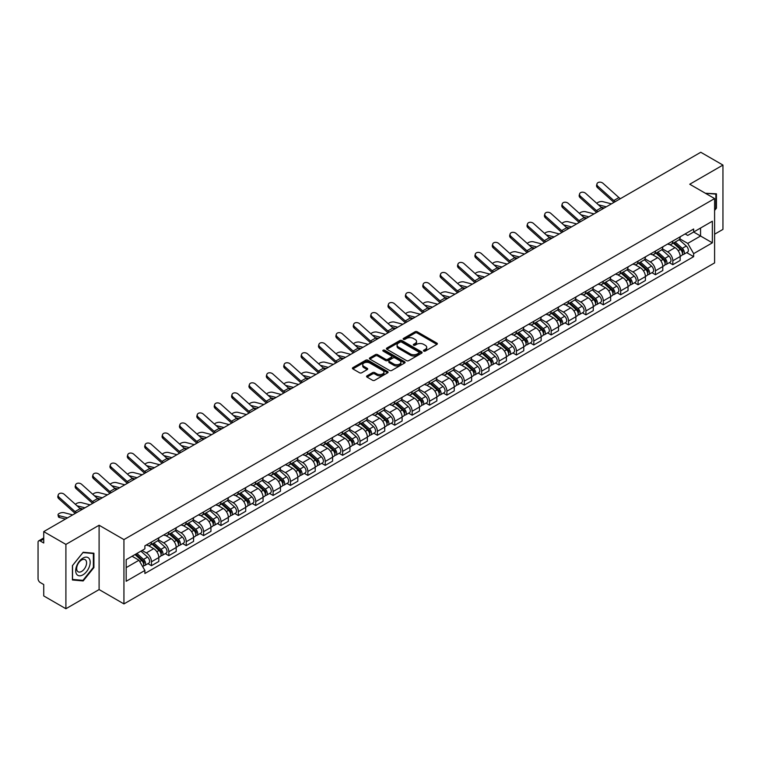 <?xml version="1.0" encoding="UTF-8"?>
<svg xmlns="http://www.w3.org/2000/svg" width="761" height="761" viewBox="0 0 761 761"><rect width="100%" height="100%" fill="white"/><g stroke="black" fill="none" stroke-linecap="round" stroke-linejoin="round"><path stroke-width="1.14" d="M423.753 351.097A1.084 0.628 0 0 0 425.285 351.097L436.909 344.381A1.551 0.894 0 0 0 437.356 343.753A1.551 0.894 0 0 0 436.909 343.125L417.218 331.758A1.551 0.894 0 0 0 415.03 331.758L403.416 338.464A1.084 0.628 0 0 0 404.947 339.349L406.45 338.483A4.947 2.854 0 0 1 413.451 338.483L415.087 339.425A4.947 2.854 0 0 1 416.543 341.451A4.947 2.854 0 0 1 415.087 343.468L413.584 344.333A1.084 0.628 0 0 0 415.116 345.218L416.619 344.353A4.947 2.854 0 0 1 423.62 344.353L425.256 345.304A4.947 2.854 0 0 1 426.712 347.32A4.947 2.854 0 0 1 425.256 349.337L423.753 350.212A1.084 0.628 0 0 0 423.753 351.097L423.753 350.212M367.03 375.829A1.551 0.894 0 0 0 366.574 376.457A1.551 0.894 0 0 0 367.03 377.085L372.557 380.272A1.551 0.894 0 0 0 374.735 380.272L387.644 372.823A1.551 0.894 0 0 0 388.1 372.196A1.551 0.894 0 0 0 387.644 371.568L367.963 360.2A1.551 0.894 0 0 0 365.775 360.2L352.866 367.649A1.551 0.894 0 0 0 352.419 368.276A1.551 0.894 0 0 0 352.866 368.914L359.544 372.766A1.551 0.894 0 0 0 361.732 372.766L367.249 369.57A1.551 0.894 0 0 0 367.706 368.942A1.551 0.894 0 0 0 367.249 368.314L363.939 366.402A4.138 2.388 0 0 1 362.731 364.709A4.138 2.388 0 0 1 365.28 362.512A4.138 2.388 0 0 1 369.789 363.026L382.745 370.502A4.138 2.388 0 0 1 383.963 372.196A4.138 2.388 0 0 1 381.404 374.402A4.138 2.388 0 0 1 376.895 373.879L374.735 372.633A1.551 0.894 0 0 0 372.557 372.633L367.03 375.829L367.03 377.085M123.938 539.587L99.101 525.242L65.903 544.41L43.729 531.616L700.776 152.267L722.95 165.07L689.751 184.238L714.598 198.573L123.938 539.587L123.938 603.911L714.598 262.897L714.598 198.573M406.564 360.638A1.551 0.894 0 0 0 408.743 360.638L421.651 353.19A1.551 0.894 0 0 0 422.108 352.562A1.551 0.894 0 0 0 421.651 351.934L401.97 340.567A1.551 0.894 0 0 0 399.782 340.567L386.873 348.015A1.551 0.894 0 0 0 386.426 348.643A1.551 0.894 0 0 0 386.873 349.28L406.564 360.638M383.534 351.325A1.084 0.628 0 0 1 384.638 351.477L384.638 350.193L404.643 361.751A1.551 0.894 0 0 1 405.099 362.379A1.551 0.894 0 0 1 404.643 363.007L391.744 370.455A1.551 0.894 0 0 1 389.556 370.455L369.875 359.097L375.392 355.929L375.392 354.645L369.875 357.832A1.551 0.894 0 0 0 369.418 358.46A1.551 0.894 0 0 0 369.875 359.097L369.875 357.832M375.392 355.929A1.551 0.894 0 0 1 377.58 355.929L377.58 354.645A1.551 0.894 0 0 0 375.392 354.645M377.58 354.645L385.561 359.249A1.551 0.894 0 0 0 387.749 359.249L391.411 357.137A1.551 0.894 0 0 0 391.867 356.509A1.551 0.894 0 0 0 391.411 355.872L383.106 351.078A1.084 0.628 0 0 1 384.638 350.193M65.903 544.41L65.903 608.733L43.729 595.93L43.729 584.543L40.276 582.555A3.149 1.817 -120 0 1 38.05 578.693L38.05 542.289A3.149 1.817 -120 0 1 38.706 540.852L43.729 537.941M714.598 234.207L722.95 229.384L722.95 165.07M65.903 608.733L99.101 589.566L123.938 603.911M43.729 531.616L43.729 543.002L40.276 541.004A3.149 1.817 -120 0 0 38.706 540.852M672.819 241.028A7.249 4.186 60 0 1 671.316 244.281L678.669 240.038A7.249 4.186 -120 0 0 680.172 236.785M662.384 248.828L667.692 251.901A7.249 4.186 60 0 1 672.819 260.776L680.172 256.533A7.249 4.186 -120 0 0 675.045 247.648L669.785 244.614M680.172 256.533L680.172 260.452L672.819 264.695L669.29 262.659M671.316 244.281A7.249 4.186 60 0 1 667.749 243.958M672.819 260.776L672.819 264.695M655.44 251.063A7.249 4.186 60 0 1 653.937 254.317L661.29 250.074A7.249 4.186 -120 0 0 662.793 246.821M651.911 272.695L655.44 274.731L662.793 270.488L662.793 266.559A7.249 4.186 -120 0 0 657.666 257.684L652.405 254.65M653.937 254.317A7.249 4.186 60 0 1 650.37 253.984M645.005 258.864L650.313 261.927A7.249 4.186 60 0 1 655.44 270.811L655.44 274.731M638.06 261.099A7.249 4.186 60 0 1 636.557 264.352L643.911 260.1A7.249 4.186 -120 0 0 645.414 256.847M634.541 282.731L638.06 284.766L645.414 280.514L645.414 276.595A7.249 4.186 -120 0 0 640.286 267.72L635.026 264.685M636.557 264.352A7.249 4.186 60 0 1 632.99 264.019M627.625 268.899L632.933 271.962A7.249 4.186 60 0 1 638.06 280.838L638.06 284.766M620.681 271.125A7.249 4.186 60 0 1 619.178 274.379L626.531 270.136A7.249 4.186 -120 0 0 628.034 266.883M617.161 292.766L620.681 294.802L628.034 290.55L628.034 286.631A7.249 4.186 -120 0 0 622.907 277.755L617.647 274.711M619.178 274.379A7.249 4.186 60 0 1 615.611 274.055M610.246 278.935L615.554 281.998A7.249 4.186 60 0 1 620.681 290.873L620.681 294.802M603.302 281.161A7.249 4.186 60 0 1 601.799 284.414L609.152 280.172A7.249 4.186 -120 0 0 610.655 276.918M599.782 302.792L603.302 304.828L610.655 300.585L610.655 296.666A7.249 4.186 -120 0 0 605.528 287.791L600.267 284.747M601.799 284.414A7.249 4.186 60 0 1 598.232 284.091M592.867 288.961L598.184 292.034A7.249 4.186 60 0 1 603.302 300.909L603.302 304.828M585.922 291.197A7.249 4.186 60 0 1 584.429 294.45L591.773 290.207A7.249 4.186 -120 0 0 593.276 286.954M582.403 312.828L585.922 314.864L593.276 310.621L593.276 306.693A7.249 4.186 -120 0 0 588.158 297.817L582.888 294.783M584.429 294.45A7.249 4.186 60 0 1 580.852 294.117M575.487 298.997L580.805 302.069A7.249 4.186 60 0 1 585.922 310.945L585.922 314.864M568.543 301.232A7.249 4.186 60 0 1 567.05 304.486L574.403 300.234A7.249 4.186 -120 0 0 575.896 296.98M565.023 322.864L568.543 324.899L575.896 320.657L575.896 316.728A7.249 4.186 -120 0 0 570.779 307.853L565.509 304.819M567.05 304.486A7.249 4.186 60 0 1 563.482 304.153M558.108 309.033L563.425 312.096A7.249 4.186 60 0 1 568.543 320.971L568.543 324.899M551.164 311.259A7.249 4.186 60 0 1 549.67 314.512L557.023 310.269A7.249 4.186 -120 0 0 558.517 307.016M547.644 332.899L551.164 334.935L558.517 330.683L558.517 326.764A7.249 4.186 -120 0 0 553.399 317.889L548.129 314.845M549.67 314.512A7.249 4.186 60 0 1 546.103 314.188M540.729 319.068L546.046 322.131A7.249 4.186 60 0 1 551.164 331.006L551.164 334.935M533.784 321.294A7.249 4.186 60 0 1 532.291 324.547L539.644 320.305A7.249 4.186 -120 0 0 541.138 317.052M530.265 342.926L533.794 344.961L541.138 340.719L541.138 336.8A7.249 4.186 -120 0 0 536.02 327.924L530.75 324.88M532.291 324.547A7.249 4.186 60 0 1 528.724 324.224M523.359 329.104L528.667 332.167A7.249 4.186 60 0 1 533.794 341.042L533.794 344.961M516.415 331.33A7.249 4.186 60 0 1 514.912 334.583L522.265 330.341A7.249 4.186 -120 0 0 523.758 327.087M512.885 352.961L516.415 354.997L523.768 350.754L523.768 346.826A7.249 4.186 -120 0 0 518.641 337.951L513.38 334.916M514.912 334.583A7.249 4.186 60 0 1 511.344 334.26M505.979 339.13L511.287 342.203A7.249 4.186 60 0 1 516.415 351.078L516.415 354.997M499.035 341.366A7.249 4.186 60 0 1 497.532 344.619L504.885 340.367A7.249 4.186 -120 0 0 506.388 337.113M495.506 362.997L499.035 365.033L506.388 360.79L506.388 356.861A7.249 4.186 -120 0 0 501.261 347.986L496.001 344.952M497.532 344.619A7.249 4.186 60 0 1 493.965 344.286M488.6 349.166L493.908 352.229A7.249 4.186 60 0 1 499.035 361.104L499.035 365.033M481.656 351.392A7.249 4.186 60 0 1 480.153 354.645L487.506 350.402A7.249 4.186 -120 0 0 489.009 347.149M478.127 373.033L481.656 375.068L489.009 370.816L489.009 366.897A7.249 4.186 -120 0 0 483.882 358.022L478.621 354.987M480.153 354.645A7.249 4.186 60 0 1 476.586 354.322M471.221 359.202L476.529 362.265A7.249 4.186 60 0 1 481.656 371.14L481.656 375.068M464.277 361.427A7.249 4.186 60 0 1 462.774 364.681L470.127 360.438A7.249 4.186 -120 0 0 471.63 357.185M460.747 383.059L464.277 385.095L471.63 380.852L471.63 376.933A7.249 4.186 -120 0 0 466.503 368.058L461.242 365.014M462.774 364.681A7.249 4.186 60 0 1 459.206 364.357M453.841 369.237L459.149 372.3A7.249 4.186 60 0 1 464.277 381.175L464.277 385.095M446.897 371.463A7.249 4.186 60 0 1 445.394 374.716L452.747 370.474A7.249 4.186 -120 0 0 454.25 367.221M443.368 393.095L446.897 395.13L454.25 390.888L454.25 386.969A7.249 4.186 -120 0 0 449.123 378.084L443.863 375.049M445.394 374.716A7.249 4.186 60 0 1 441.827 374.393M436.462 379.263L441.77 382.336A7.249 4.186 60 0 1 446.897 391.211L446.897 395.13M429.518 381.499A7.249 4.186 60 0 1 428.015 384.752L435.368 380.51A7.249 4.186 -120 0 0 436.871 377.256M425.989 403.13L429.518 405.166L436.871 400.923L436.871 396.995A7.249 4.186 -120 0 0 431.744 388.12L426.483 385.085M428.015 384.752A7.249 4.186 60 0 1 424.448 384.419M419.083 389.299L424.391 392.362A7.249 4.186 60 0 1 429.518 401.247L429.518 405.166M412.139 391.535A7.249 4.186 60 0 1 410.636 394.788L417.989 390.536A7.249 4.186 -120 0 0 419.492 387.282M408.609 413.166L412.139 415.202L419.492 410.959L419.492 407.03A7.249 4.186 -120 0 0 414.365 398.155L409.104 395.121M410.636 394.788A7.249 4.186 60 0 1 407.068 394.455M401.703 399.335L407.011 402.398A7.249 4.186 60 0 1 412.139 411.273L412.139 415.202M394.759 401.561A7.249 4.186 60 0 1 393.256 404.814L400.609 400.571A7.249 4.186 -120 0 0 402.112 397.318M391.23 423.202L394.759 425.237L402.112 420.985L402.112 417.066A7.249 4.186 -120 0 0 396.985 408.191L391.725 405.147M393.256 404.814A7.249 4.186 60 0 1 389.689 404.491M384.324 409.37L389.632 412.433A7.249 4.186 60 0 1 394.759 421.309L394.759 425.237M377.38 411.596A7.249 4.186 60 0 1 375.877 414.85L383.23 410.607A7.249 4.186 -120 0 0 384.733 407.354M373.851 433.228L377.38 435.263L384.733 431.021L384.733 427.102A7.249 4.186 -120 0 0 379.606 418.227L374.345 415.183M375.877 414.85A7.249 4.186 60 0 1 372.31 414.526M366.945 419.397L372.253 422.469A7.249 4.186 60 0 1 377.38 431.344L377.38 435.263M360.001 421.632A7.249 4.186 60 0 1 358.498 424.885L365.851 420.643A7.249 4.186 -120 0 0 367.354 417.389M356.481 443.263L360.001 445.299L367.354 441.057L367.354 437.128A7.249 4.186 -120 0 0 362.226 428.253L356.966 425.218M358.498 424.885A7.249 4.186 60 0 1 354.93 424.552M349.565 429.432L354.873 432.505A7.249 4.186 60 0 1 360.001 441.38L360.001 445.299M342.621 431.668A7.249 4.186 60 0 1 341.118 434.921L348.471 430.669A7.249 4.186 -120 0 0 349.974 427.416M339.102 453.299L342.621 455.335L349.974 451.092L349.974 447.164A7.249 4.186 -120 0 0 344.847 438.288L339.587 435.254M341.118 434.921A7.249 4.186 60 0 1 337.551 434.588M332.186 439.468L337.504 442.531A7.249 4.186 60 0 1 342.621 451.406L342.621 455.335M325.242 441.694A7.249 4.186 60 0 1 323.739 444.947L331.092 440.705A7.249 4.186 -120 0 0 332.595 437.451M321.722 463.335L325.242 465.371L332.595 461.118L332.595 457.199A7.249 4.186 -120 0 0 327.477 448.324L322.207 445.28M323.739 444.947A7.249 4.186 60 0 1 320.172 444.624M314.807 449.504L320.124 452.567A7.249 4.186 60 0 1 325.242 461.442L325.242 465.371M307.863 451.73A7.249 4.186 60 0 1 306.369 454.983L313.713 450.74A7.249 4.186 -120 0 0 315.216 447.487M304.343 473.361L307.863 475.397L315.216 471.154L315.216 467.235A7.249 4.186 -120 0 0 310.098 458.36L304.828 455.316M306.369 454.983A7.249 4.186 60 0 1 302.802 454.659M297.427 459.539L302.745 462.602A7.249 4.186 60 0 1 307.863 471.478L307.863 475.397M290.483 461.765A7.249 4.186 60 0 1 288.99 465.019L296.343 460.776A7.249 4.186 -120 0 0 297.836 457.523M286.964 483.397L290.483 485.432L297.836 481.19L297.836 477.261A7.249 4.186 -120 0 0 292.719 468.386L287.449 465.351M288.99 465.019A7.249 4.186 60 0 1 285.423 464.695M280.048 469.566L285.365 472.638A7.249 4.186 60 0 1 290.483 481.513L290.483 485.432M273.104 471.801A7.249 4.186 60 0 1 271.61 475.054L278.964 470.802A7.249 4.186 -120 0 0 280.457 467.549M269.584 493.432L273.104 495.468L280.457 491.226L280.457 487.297A7.249 4.186 -120 0 0 275.339 478.422L270.069 475.387M271.61 475.054A7.249 4.186 60 0 1 268.043 474.721M262.678 479.601L267.986 482.664A7.249 4.186 60 0 1 273.104 491.539L273.104 495.468M255.734 481.837A7.249 4.186 60 0 1 254.231 485.09L261.584 480.838A7.249 4.186 -120 0 0 263.078 477.585M252.205 503.468L255.734 505.504L263.078 501.252L263.078 497.333A7.249 4.186 -120 0 0 257.96 488.457L252.7 485.423M254.231 485.09A7.249 4.186 60 0 1 250.664 484.757M245.299 489.637L250.607 492.7A7.249 4.186 60 0 1 255.734 501.575L255.734 505.504M238.355 491.863A7.249 4.186 60 0 1 236.852 495.116L244.205 490.874A7.249 4.186 -120 0 0 245.708 487.62M234.826 513.504L238.355 515.53L245.708 511.287L245.708 507.368A7.249 4.186 -120 0 0 240.581 498.493L235.32 495.449M236.852 495.116A7.249 4.186 60 0 1 233.285 494.793M227.919 499.673L233.227 502.736A7.249 4.186 60 0 1 238.355 511.611L238.355 515.53M220.975 501.899A7.249 4.186 60 0 1 219.472 505.152L226.826 500.909A7.249 4.186 -120 0 0 228.329 497.656M217.446 523.53L220.975 525.566L228.329 521.323L228.329 517.404A7.249 4.186 -120 0 0 223.201 508.519L217.941 505.485M219.472 505.152A7.249 4.186 60 0 1 215.905 504.828M210.54 509.699L215.848 512.771A7.249 4.186 60 0 1 220.975 521.646L220.975 525.566M203.596 511.934A7.249 4.186 60 0 1 202.093 515.187L209.446 510.945A7.249 4.186 -120 0 0 210.949 507.692M200.067 533.566L203.596 535.601L210.949 531.359L210.949 527.43A7.249 4.186 -120 0 0 205.822 518.555L200.562 515.52M202.093 515.187A7.249 4.186 60 0 1 198.526 514.855M193.161 519.734L198.469 522.807A7.249 4.186 60 0 1 203.596 531.682L203.596 535.601M186.217 521.97A7.249 4.186 60 0 1 184.714 525.223L192.067 520.971A7.249 4.186 -120 0 0 193.57 517.718M182.688 543.601L186.217 545.637L193.57 541.394L193.57 537.466A7.249 4.186 -120 0 0 188.443 528.591L183.182 525.556M184.714 525.223A7.249 4.186 60 0 1 181.147 524.89M175.781 529.77L181.089 532.833A7.249 4.186 60 0 1 186.217 541.708L186.217 545.637M168.837 531.996A7.249 4.186 60 0 1 167.334 535.249L174.688 531.007A7.249 4.186 -120 0 0 176.191 527.754M165.308 553.637L168.837 555.673L176.191 551.421L176.191 547.501A7.249 4.186 -120 0 0 171.063 538.626L165.803 535.582M167.334 535.249A7.249 4.186 60 0 1 163.767 534.926M158.402 539.806L163.71 542.869A7.249 4.186 60 0 1 168.837 551.744L168.837 555.673M151.458 542.032A7.249 4.186 60 0 1 149.955 545.285L157.308 541.042A7.249 4.186 -120 0 0 158.811 537.789M147.929 563.663L151.458 565.699L158.811 561.456L158.811 557.537A7.249 4.186 -120 0 0 153.684 548.662L148.424 545.618M149.955 545.285A7.249 4.186 60 0 1 146.388 544.962M142.098 550.46L146.331 552.905A7.249 4.186 60 0 1 151.458 561.78L151.458 565.699M685.128 233.922L687.744 235.434L712.363 221.213L700.558 228.034L700.558 236.015L687.744 243.406L679.763 238.802M126.174 567.63L138.978 560.239L144.885 570.465L126.174 581.271L126.174 559.658L144.885 548.852L144.885 545.827L693.652 229.004L693.652 232.019L712.363 242.826L693.652 253.632L687.744 243.406M712.363 221.213L712.363 242.826M144.885 570.465L144.885 573.48L693.652 256.657L693.652 253.632M714.598 210.445L716.434 208.153L716.434 193.827L705.371 193.256M99.101 525.242L99.101 589.566M72.419 579.977L83.168 580.938L93.917 567.563L93.917 553.228L83.168 552.267L72.419 565.642L72.419 579.977M138.978 560.239L132.072 556.243M686.669 252.623L693.652 256.657M715.873 207.839L716.434 208.153M82.036 580.282L83.168 580.938M93.365 567.24L93.917 567.563M424.191 351.249L425.256 350.631A4.947 2.854 0 0 0 426.712 348.605L426.712 347.32M416.543 341.451L416.543 342.735A4.947 2.854 0 0 1 415.087 344.752L414.022 345.37M436.881 344.4L417.218 333.042A1.551 0.894 0 0 0 415.03 333.042L403.853 339.501M421.651 351.934L421.651 353.19L401.97 341.851A1.551 0.894 0 0 0 399.782 341.851L386.902 349.289M418.921 352.999A1.084 0.628 0 0 0 418.921 352.115L401.637 342.146A1.084 0.628 0 0 0 400.105 342.146L398.526 343.059A4.947 2.854 0 0 0 397.071 345.075A4.947 2.854 0 0 0 398.526 347.102L410.331 353.922A4.947 2.854 0 0 0 417.332 353.922L418.921 352.999L418.921 354.293A1.084 0.628 0 0 0 419.235 353.846L419.235 352.562M397.071 345.075L397.071 346.369A4.947 2.854 0 0 0 398.526 348.386L398.526 347.102M418.921 354.293L417.332 355.206A4.947 2.854 0 0 1 410.331 355.206L398.526 348.386M377.58 355.929L385.561 360.543A1.551 0.894 0 0 0 387.749 360.543L391.411 358.421A1.551 0.894 0 0 0 391.867 357.794L391.867 356.509M384.638 351.477L404.624 363.026M393.846 364.034A4.138 2.388 0 0 0 398.355 364.557A4.138 2.388 0 0 0 400.914 362.35A4.138 2.388 0 0 0 399.696 360.657L395.13 358.022A1.551 0.894 0 0 0 392.942 358.022L389.28 360.134A1.551 0.894 0 0 0 388.833 360.771A1.551 0.894 0 0 0 389.28 361.399L393.846 364.034L393.846 365.318A4.138 2.388 0 0 0 398.355 365.841A4.138 2.388 0 0 0 400.914 363.634L400.914 362.35M388.833 360.771L388.833 362.055A1.551 0.894 0 0 0 389.28 362.683L389.28 361.399M393.846 365.318L389.28 362.683M383.963 372.196L383.963 373.48A4.138 2.388 0 0 1 381.404 375.687A4.138 2.388 0 0 1 376.895 375.173L374.735 373.927A1.551 0.894 0 0 0 372.557 373.927L367.049 377.104M362.731 364.709L362.731 366.003A4.138 2.388 0 0 0 363.939 367.687L363.939 366.402M367.23 369.589L363.939 367.687M387.644 371.568L387.644 372.823L367.963 361.485A1.551 0.894 0 0 0 365.775 361.485L352.895 368.923M611.435 203.853L602.874 201.655A3.624 1.455 -11.9 0 0 599.373 201.865A3.624 1.455 -11.9 0 0 596.852 203.406M673.323 243.12L680.401 249.446A3.938 2.273 60 0 1 681.637 255.534L680.172 256.381M673.514 243.292L676.843 245.213M674.037 242.711L681.913 249.741A1.893 1.094 60 0 1 682.512 252.671A1.893 1.094 60 0 1 682.341 252.738M675.216 242.027L682.294 248.352A3.938 2.273 60 0 1 683.53 254.44A3.938 2.273 60 0 1 682.341 254.564M679.164 239.658L686.308 246.031A3.938 2.273 60 0 1 687.544 252.129L683.53 254.44M604.224 208.01L601.085 207.201M606.308 206.811L598.374 204.776M620.491 198.631A5.831 3.367 60 0 1 618.912 197.575L603.045 183.334A3.624 2.578 15.6 0 0 599.478 182.164A3.624 2.578 15.6 0 0 596.985 183.839A3.624 2.578 15.6 0 0 597.918 186.293L597.528 187.682A3.624 2.578 -164.4 0 1 596.605 185.227L596.985 183.839M615.364 201.589A5.831 3.367 60 0 1 613.785 200.533L597.918 186.293M613.965 202.388A7.876 4.547 60 0 1 613.404 201.922L597.528 187.682M594.056 213.889L585.494 211.691A3.624 1.455 -11.9 0 0 581.994 211.9A3.624 1.455 -11.9 0 0 579.473 213.441M655.944 253.156L663.021 259.472A3.938 2.273 60 0 1 664.258 265.57L662.793 266.417M656.134 253.327L659.464 255.249M656.657 252.747L664.534 259.777A1.893 1.094 60 0 1 665.133 262.697A1.893 1.094 60 0 1 664.962 262.764M657.837 252.062L664.914 258.388A3.938 2.273 60 0 1 666.151 264.476A3.938 2.273 60 0 1 664.962 264.6M661.785 249.694L668.929 256.067A3.938 2.273 60 0 1 670.165 262.155L666.151 264.476M586.855 218.046L583.706 217.237M588.928 216.847L580.995 214.802M576.676 223.924L568.115 221.717A3.624 1.455 -11.9 0 0 564.614 221.936A3.624 1.455 -11.9 0 0 562.094 223.468M638.565 263.192L645.642 269.508A3.938 2.273 60 0 1 646.879 275.596L645.414 276.452M638.755 263.363L642.084 265.285M639.278 262.783L647.154 269.813A1.893 1.094 60 0 1 647.754 272.733A1.893 1.094 60 0 1 647.582 272.799M640.458 262.098L647.535 268.414A3.938 2.273 60 0 1 648.772 274.512A3.938 2.273 60 0 1 647.582 274.635M644.405 259.729L651.549 266.103A3.938 2.273 60 0 1 652.786 272.191L648.772 274.512M569.475 228.081L566.327 227.273M571.549 226.883L563.616 224.837M705.39 193.265L715.873 194.112L715.873 208L714.598 209.589M715.188 193.713L715.873 194.112M89.218 558.669A10.245 5.917 120 0 0 79.325 561.323A10.245 5.917 120 0 0 76.671 574.279A10.245 5.917 120 0 0 86.564 571.625A10.245 5.917 120 0 0 89.218 558.669M85.917 560.372A7.011 4.052 120 0 0 85.127 559.639A7.011 4.052 120 0 0 78.611 562.912A7.011 4.052 120 0 0 77.337 571.054A7.011 4.052 120 0 0 78.117 571.787A7.011 4.052 120 0 0 84.642 568.515A7.011 4.052 120 0 0 85.917 560.372M82.949 580.358L72.533 579.435L72.533 565.547L82.949 552.581L93.365 553.513L93.365 567.402L82.949 580.358M92.671 553.114L93.365 553.513M603.112 208.657A5.831 3.367 60 0 1 601.532 207.61L585.666 193.361A3.624 2.578 15.6 0 0 582.098 192.191A3.624 2.578 15.6 0 0 579.606 193.874A3.624 2.578 15.6 0 0 580.538 196.319L580.148 197.708A3.624 2.578 -164.4 0 1 579.226 195.254L579.606 193.874M597.984 211.615A5.831 3.367 60 0 1 596.405 210.569L580.538 196.319M596.586 212.424A7.876 4.547 60 0 1 596.025 211.958L580.148 197.708M585.732 218.692A5.831 3.367 60 0 1 584.153 217.646L568.286 203.396A3.624 2.578 15.6 0 0 564.719 202.226A3.624 2.578 15.6 0 0 562.227 203.9A3.624 2.578 15.6 0 0 563.159 206.355L562.769 207.743A3.624 2.578 -164.4 0 1 561.846 205.289L562.227 203.9M580.605 221.651A5.831 3.367 60 0 1 579.035 220.604L563.159 206.355M579.207 222.459A7.876 4.547 60 0 1 578.645 221.993L562.769 207.743M559.297 233.95L550.745 231.753A3.624 1.455 -11.9 0 0 547.235 231.972A3.624 1.455 -11.9 0 0 544.714 233.503M621.185 273.228L628.263 279.544A3.938 2.273 60 0 1 629.499 285.632L628.034 286.478M621.376 273.389L624.705 275.32M621.899 272.809L629.775 279.848A1.893 1.094 60 0 1 630.374 282.769A1.893 1.094 60 0 1 630.203 282.835M623.078 272.134L630.165 278.45A3.938 2.273 60 0 1 631.402 284.538A3.938 2.273 60 0 1 630.203 284.671M627.026 269.765L634.17 276.138A3.938 2.273 60 0 1 635.406 282.226L631.402 284.538M552.096 238.117L548.947 237.308M554.17 236.909L546.236 234.873M541.918 243.986L533.366 241.789A3.624 1.455 -11.9 0 0 529.856 242.008A3.624 1.455 -11.9 0 0 527.335 243.539M603.806 283.254L610.893 289.58A3.938 2.273 60 0 1 612.129 295.668L610.655 296.514M603.996 283.425L607.326 285.346M604.519 282.845L612.405 289.874A1.893 1.094 60 0 1 612.995 292.804A1.893 1.094 60 0 1 612.824 292.871M605.699 282.169L612.786 288.486A3.938 2.273 60 0 1 614.022 294.574A3.938 2.273 60 0 1 612.833 294.697M609.647 279.791L616.79 286.165A3.938 2.273 60 0 1 618.027 292.262L614.022 294.574M534.717 248.143L531.568 247.335M536.79 246.945L528.857 244.909M524.538 254.022L515.987 251.824A3.624 1.455 -11.9 0 0 512.476 252.034A3.624 1.455 -11.9 0 0 509.956 253.575M586.427 293.289L593.513 299.615A3.938 2.273 60 0 1 594.75 305.703L593.276 306.55M586.617 293.461L589.946 295.382M587.14 292.88L595.026 299.91A1.893 1.094 60 0 1 595.616 302.83A1.893 1.094 60 0 1 595.444 302.907M588.32 292.195L595.406 298.521A3.938 2.273 60 0 1 596.643 304.609A3.938 2.273 60 0 1 595.454 304.733M592.267 289.827L599.411 296.2A3.938 2.273 60 0 1 600.648 302.288L596.643 304.609M517.337 258.179L514.189 257.37M519.411 256.98L511.478 254.935M568.353 228.728A5.831 3.367 60 0 1 566.774 227.672L550.907 213.432A3.624 2.578 15.6 0 0 547.34 212.262A3.624 2.578 15.6 0 0 544.847 213.936A3.624 2.578 15.6 0 0 545.78 216.39L545.39 217.779A3.624 2.578 -164.4 0 1 544.467 215.325L544.847 213.936M563.226 231.686A5.831 3.367 60 0 1 561.656 230.64L545.78 216.39M561.827 232.495A7.876 4.547 60 0 1 561.266 232.019L545.39 217.779M550.974 238.764A5.831 3.367 60 0 1 549.394 237.708L533.528 223.468A3.624 2.578 15.6 0 0 529.96 222.298A3.624 2.578 15.6 0 0 527.478 223.972A3.624 2.578 15.6 0 0 528.4 226.426L528.01 227.815A3.624 2.578 -164.4 0 1 527.088 225.361L527.478 223.972M545.846 241.722A5.831 3.367 60 0 1 544.277 240.666L528.4 226.426M544.448 242.531A7.876 4.547 60 0 1 543.887 242.055L528.01 227.815M533.594 248.79A5.831 3.367 60 0 1 532.015 247.744L516.148 233.494A3.624 2.578 15.6 0 0 512.581 232.324A3.624 2.578 15.6 0 0 510.098 234.008A3.624 2.578 15.6 0 0 511.021 236.452L510.641 237.841A3.624 2.578 -164.4 0 1 509.708 235.396L510.098 234.008M528.467 251.748A5.831 3.367 60 0 1 526.897 250.702L511.021 236.452M527.069 252.557A7.876 4.547 60 0 1 526.507 252.091L510.641 237.841M507.159 264.057L498.607 261.851A3.624 1.455 -11.9 0 0 495.097 262.069A3.624 1.455 -11.9 0 0 492.576 263.61M569.047 303.325L576.134 309.641A3.938 2.273 60 0 1 577.371 315.739L575.896 316.586M569.238 303.496L572.567 305.418M569.761 302.916L577.647 309.946A1.893 1.094 60 0 1 578.236 312.866A1.893 1.094 60 0 1 578.065 312.933M570.94 302.231L578.027 308.547A3.938 2.273 60 0 1 579.264 314.645A3.938 2.273 60 0 1 578.075 314.769M574.888 299.863L582.032 306.236A3.938 2.273 60 0 1 583.268 312.324L579.264 314.645M499.958 268.214L496.809 267.406M502.032 267.016L494.098 264.971M516.215 258.826A5.831 3.367 60 0 1 514.645 257.779L498.769 243.53A3.624 2.578 15.6 0 0 495.202 242.359A3.624 2.578 15.6 0 0 492.719 244.034A3.624 2.578 15.6 0 0 493.642 246.488L493.261 247.877A3.624 2.578 -164.4 0 1 492.329 245.423L492.719 244.034M511.088 261.784A5.831 3.367 60 0 1 509.518 260.738L493.642 246.488M509.689 262.593A7.876 4.547 60 0 1 509.128 262.126L493.261 247.877M489.78 274.093L481.228 271.886A3.624 1.455 -11.9 0 0 477.718 272.105A3.624 1.455 -11.9 0 0 475.197 273.637M551.668 313.361L558.755 319.677A3.938 2.273 60 0 1 559.991 325.765L558.517 326.621M551.858 313.522L555.188 315.454M552.381 312.942L560.267 319.981A1.893 1.094 60 0 1 560.857 322.902A1.893 1.094 60 0 1 560.686 322.968M553.561 312.267L560.648 318.583A3.938 2.273 60 0 1 561.884 324.671A3.938 2.273 60 0 1 560.695 324.804M557.509 309.898L564.652 316.272A3.938 2.273 60 0 1 565.889 322.36L561.884 324.671M482.579 278.25L479.43 277.442M484.662 277.052L476.719 275.006M498.836 268.861A5.831 3.367 60 0 1 497.266 267.815L481.39 253.565A3.624 2.578 15.6 0 0 477.822 252.395A3.624 2.578 15.6 0 0 475.34 254.069A3.624 2.578 15.6 0 0 476.262 256.524L475.882 257.912A3.624 2.578 -164.4 0 1 474.95 255.458L475.34 254.069M493.708 271.82A5.831 3.367 60 0 1 492.139 270.773L476.262 256.524M492.31 272.628A7.876 4.547 60 0 1 491.749 272.162L475.882 257.912M472.4 284.119L463.849 281.922A3.624 1.455 -11.9 0 0 460.338 282.141A3.624 1.455 -11.9 0 0 457.818 283.672M534.289 323.396L541.375 329.713A3.938 2.273 60 0 1 542.612 335.801L541.138 336.647M534.479 323.558L537.808 325.48M535.002 322.978L542.888 330.008A1.893 1.094 60 0 1 543.478 332.938A1.893 1.094 60 0 1 543.306 333.004M536.182 322.303L543.268 328.619A3.938 2.273 60 0 1 544.505 334.707A3.938 2.273 60 0 1 543.316 334.83M540.139 319.924L547.273 326.298A3.938 2.273 60 0 1 548.51 332.395L544.505 334.707M465.199 288.286L462.051 287.468M467.283 287.078L459.34 285.042M481.456 278.897A5.831 3.367 60 0 1 479.887 277.841L464.01 263.601A3.624 2.578 15.6 0 0 460.443 262.431A3.624 2.578 15.6 0 0 457.96 264.105A3.624 2.578 15.6 0 0 458.883 266.559L458.502 267.948A3.624 2.578 -164.4 0 1 457.57 265.494L457.96 264.105M476.329 281.855A5.831 3.367 60 0 1 474.759 280.799L458.883 266.559M474.931 282.664A7.876 4.547 60 0 1 474.369 282.188L458.502 267.948M455.021 294.155L446.469 291.958A3.624 1.455 -11.9 0 0 442.959 292.167A3.624 1.455 -11.9 0 0 440.438 293.708M516.909 333.423L523.996 339.748A3.938 2.273 60 0 1 525.233 345.836L523.758 346.683M517.1 333.594L520.438 335.515M517.632 333.014L525.509 340.043A1.893 1.094 60 0 1 526.098 342.964A1.893 1.094 60 0 1 525.927 343.04M518.802 332.329L525.889 338.655A3.938 2.273 60 0 1 527.126 344.743A3.938 2.273 60 0 1 525.937 344.866M522.759 329.96L529.903 336.333A3.938 2.273 60 0 1 531.14 342.431L527.126 344.743M447.82 298.312L444.671 297.503M449.903 297.113L441.96 295.078M464.077 288.933A5.831 3.367 60 0 1 462.507 287.877L446.631 273.637A3.624 2.578 15.6 0 0 443.064 272.467A3.624 2.578 15.6 0 0 440.581 274.141A3.624 2.578 15.6 0 0 441.504 276.595L441.123 277.974A3.624 2.578 -164.4 0 1 440.191 275.53L440.581 274.141M458.95 291.891A5.831 3.367 60 0 1 457.38 290.835L441.504 276.595M457.551 292.69A7.876 4.547 60 0 1 456.99 292.224L441.123 277.974M437.642 304.191L429.09 301.993A3.624 1.455 -11.9 0 0 425.58 302.203A3.624 1.455 -11.9 0 0 423.059 303.744M499.53 343.458L506.617 349.775A3.938 2.273 60 0 1 507.853 355.872L506.379 356.719M499.72 343.63L503.059 345.551M500.253 343.049L508.129 350.079A1.893 1.094 60 0 1 508.719 352.999A1.893 1.094 60 0 1 508.548 353.066M501.432 342.364L508.51 348.681A3.938 2.273 60 0 1 509.746 354.778A3.938 2.273 60 0 1 508.557 354.902M505.38 339.996L512.524 346.369A3.938 2.273 60 0 1 513.761 352.457L509.746 354.778M430.441 308.348L427.292 307.539M432.524 307.149L424.581 305.104M446.697 298.959A5.831 3.367 60 0 1 445.128 297.912L429.252 283.663A3.624 2.578 15.6 0 0 425.684 282.493A3.624 2.578 15.6 0 0 423.202 284.167A3.624 2.578 15.6 0 0 424.134 286.621L423.744 288.01A3.624 2.578 -164.4 0 1 422.812 285.556L423.202 284.167M441.58 301.917A5.831 3.367 60 0 1 440.001 300.871L424.134 286.621M440.181 302.726A7.876 4.547 60 0 1 439.611 302.26L423.744 288.01M420.262 314.226L411.711 312.02A3.624 1.455 -11.9 0 0 408.2 312.238A3.624 1.455 -11.9 0 0 405.68 313.77M482.16 353.494L489.237 359.81A3.938 2.273 60 0 1 490.474 365.898L489 366.754M482.341 353.656L485.68 355.587M482.874 353.085L490.75 360.115A1.893 1.094 60 0 1 491.34 363.035A1.893 1.094 60 0 1 491.168 363.102M484.053 352.4L491.13 358.716A3.938 2.273 60 0 1 492.367 364.804A3.938 2.273 60 0 1 491.178 364.938M488.001 350.031L495.145 356.405A3.938 2.273 60 0 1 496.381 362.493L492.367 364.804M413.061 318.383L409.913 317.575M415.145 317.185L407.211 315.14M429.318 308.995A5.831 3.367 60 0 1 427.749 307.948L411.872 293.698A3.624 2.578 15.6 0 0 408.315 292.528A3.624 2.578 15.6 0 0 405.822 294.203A3.624 2.578 15.6 0 0 406.755 296.657L406.364 298.046A3.624 2.578 -164.4 0 1 405.432 295.591L405.822 294.203M424.2 311.953A5.831 3.367 60 0 1 422.621 310.907L406.755 296.657M422.802 312.761A7.876 4.547 60 0 1 422.231 312.295L406.364 298.046M402.892 324.253L394.331 322.055A3.624 1.455 -11.9 0 0 390.821 322.274A3.624 1.455 -11.9 0 0 388.3 323.805M464.781 363.53L471.858 369.846A3.938 2.273 60 0 1 473.095 375.934L471.63 376.781M464.961 363.691L468.3 365.622M465.494 363.111L473.371 370.141A1.893 1.094 60 0 1 473.96 373.071A1.893 1.094 60 0 1 473.789 373.137M466.674 362.436L473.751 368.752A3.938 2.273 60 0 1 474.988 374.84A3.938 2.273 60 0 1 473.799 374.973M470.621 360.058L477.765 366.441A3.938 2.273 60 0 1 479.002 372.529L474.988 374.84M395.682 328.419L392.533 327.611M397.765 327.211L389.832 325.175M411.939 319.03A5.831 3.367 60 0 1 410.369 317.974L394.493 303.734A3.624 2.578 15.6 0 0 390.935 302.564A3.624 2.578 15.6 0 0 388.443 304.238A3.624 2.578 15.6 0 0 389.375 306.693L388.985 308.081A3.624 2.578 -164.4 0 1 388.053 305.627L388.443 304.238M406.821 321.989A5.831 3.367 60 0 1 405.242 320.933L389.375 306.693M405.423 322.797A7.876 4.547 60 0 1 404.862 322.322L388.985 308.081M385.513 334.288L376.952 332.091A3.624 1.455 -11.9 0 0 373.442 332.3A3.624 1.455 -11.9 0 0 370.93 333.841M447.401 373.556L454.479 379.882A3.938 2.273 60 0 1 455.715 385.97L454.25 386.816M447.582 373.727L450.921 375.649M448.115 373.147L455.991 380.177A1.893 1.094 60 0 1 456.59 383.106A1.893 1.094 60 0 1 456.41 383.173M449.294 372.462L456.372 378.788A3.938 2.273 60 0 1 457.608 384.876A3.938 2.273 60 0 1 456.419 384.999M453.242 370.093L460.386 376.467A3.938 2.273 60 0 1 461.623 382.564L457.608 384.876M378.303 338.445L375.163 337.637M380.386 337.247L372.452 335.211M394.559 329.066A5.831 3.367 60 0 1 392.99 328.01L377.114 313.77A3.624 2.578 15.6 0 0 373.556 312.6A3.624 2.578 15.6 0 0 371.064 314.274A3.624 2.578 15.6 0 0 371.996 316.728L371.606 318.117A3.624 2.578 -164.4 0 1 370.674 315.663L371.064 314.274M389.442 332.024A5.831 3.367 60 0 1 387.863 330.968L371.996 316.728M388.043 332.823A7.876 4.547 60 0 1 387.482 332.357L371.606 318.117M368.134 344.324L359.572 342.127A3.624 1.455 -11.9 0 0 356.062 342.336A3.624 1.455 -11.9 0 0 353.551 343.877M430.022 383.592L437.099 389.908A3.938 2.273 60 0 1 438.336 396.005L436.871 396.852M430.203 383.763L433.542 385.684M430.736 383.183L438.612 390.212A1.893 1.094 60 0 1 439.211 393.133A1.893 1.094 60 0 1 439.03 393.209M431.915 382.498L438.992 388.823A3.938 2.273 60 0 1 440.229 394.911A3.938 2.273 60 0 1 439.04 395.035M435.863 380.129L443.007 386.502A3.938 2.273 60 0 1 444.243 392.59L440.229 394.911M360.923 348.481L357.784 347.672M363.007 347.282L355.073 345.237M377.18 339.092A5.831 3.367 60 0 1 375.611 338.046L359.734 323.796A3.624 2.578 15.6 0 0 356.177 322.626A3.624 2.578 15.6 0 0 353.684 324.31A3.624 2.578 15.6 0 0 354.616 326.754L354.226 328.143A3.624 2.578 -164.4 0 1 353.304 325.689L353.684 324.31M372.062 342.05A5.831 3.367 60 0 1 370.483 341.004L354.616 326.754M370.664 342.859A7.876 4.547 60 0 1 370.103 342.393L354.226 328.143M350.754 354.36L342.193 352.153A3.624 1.455 -11.9 0 0 338.693 352.372A3.624 1.455 -11.9 0 0 336.172 353.903M412.643 393.627L419.72 399.944A3.938 2.273 60 0 1 420.957 406.041L419.492 406.888M412.833 393.798L416.162 395.72M413.356 393.218L421.233 400.248A1.893 1.094 60 0 1 421.832 403.168A1.893 1.094 60 0 1 421.661 403.235M414.536 392.533L421.613 398.85A3.938 2.273 60 0 1 422.85 404.947A3.938 2.273 60 0 1 421.661 405.071M418.483 390.165L425.627 396.538A3.938 2.273 60 0 1 426.864 402.626L422.85 404.947M343.544 358.517L340.405 357.708M345.627 357.318L337.694 355.273M359.81 349.128A5.831 3.367 60 0 1 358.231 348.081L342.364 333.832A3.624 2.578 15.6 0 0 338.797 332.662A3.624 2.578 15.6 0 0 336.305 334.336A3.624 2.578 15.6 0 0 337.237 336.79L336.847 338.179A3.624 2.578 -164.4 0 1 335.924 335.725L336.305 334.336M354.683 352.086A5.831 3.367 60 0 1 353.104 351.04L337.237 336.79M353.285 352.895A7.876 4.547 60 0 1 352.724 352.429L336.847 338.179M333.375 364.386L324.814 362.188A3.624 1.455 -11.9 0 0 321.313 362.407A3.624 1.455 -11.9 0 0 318.792 363.939M395.263 403.663L402.341 409.979A3.938 2.273 60 0 1 403.577 416.067L402.112 416.914M395.454 403.825L398.783 405.756M395.977 403.244L403.853 410.284A1.893 1.094 60 0 1 404.452 413.204A1.893 1.094 60 0 1 404.281 413.271M397.156 402.569L404.234 408.885A3.938 2.273 60 0 1 405.47 414.973A3.938 2.273 60 0 1 404.281 415.106M401.104 400.2L408.248 406.574A3.938 2.273 60 0 1 409.485 412.662L405.47 414.973M326.165 368.552L323.025 367.744M328.248 367.344L320.314 365.309M342.431 359.163A5.831 3.367 60 0 1 340.852 358.117L324.985 343.867A3.624 2.578 15.6 0 0 321.418 342.697A3.624 2.578 15.6 0 0 318.926 344.372A3.624 2.578 15.6 0 0 319.858 346.826L319.468 348.215A3.624 2.578 -164.4 0 1 318.545 345.76L318.926 344.372M337.304 362.122A5.831 3.367 60 0 1 335.725 361.075L319.858 346.826M335.905 362.93A7.876 4.547 60 0 1 335.344 362.455L319.468 348.215M315.996 374.422L307.434 372.224A3.624 1.455 -11.9 0 0 303.934 372.443A3.624 1.455 -11.9 0 0 301.413 373.974M377.884 413.699L384.961 420.015A3.938 2.273 60 0 1 386.198 426.103L384.733 426.95M378.074 413.86L381.404 415.782M378.598 413.28L386.474 420.31A1.893 1.094 60 0 1 387.073 423.24A1.893 1.094 60 0 1 386.902 423.306M379.777 412.605L386.854 418.921A3.938 2.273 60 0 1 388.091 425.009A3.938 2.273 60 0 1 386.902 425.133M383.725 410.227L390.869 416.6A3.938 2.273 60 0 1 392.105 422.697L388.091 425.009M308.795 378.578L305.646 377.77M310.869 377.38L302.935 375.344M325.052 369.199A5.831 3.367 60 0 1 323.473 368.143L307.606 353.903A3.624 2.578 15.6 0 0 304.039 352.733A3.624 2.578 15.6 0 0 301.546 354.407A3.624 2.578 15.6 0 0 302.478 356.861L302.088 358.25A3.624 2.578 -164.4 0 1 301.166 355.796L301.546 354.407M319.924 372.158A5.831 3.367 60 0 1 318.355 371.102L302.478 356.861M318.526 372.966A7.876 4.547 60 0 1 317.965 372.49L302.088 358.25M298.616 384.457L290.055 382.26A3.624 1.455 -11.9 0 0 286.555 382.469A3.624 1.455 -11.9 0 0 284.034 384.01M360.505 423.725L367.582 430.051A3.938 2.273 60 0 1 368.819 436.139L367.354 436.985M360.695 423.896L364.024 425.818M361.218 423.316L369.095 430.346A1.893 1.094 60 0 1 369.694 433.266A1.893 1.094 60 0 1 369.523 433.342M362.398 422.631L369.485 428.957A3.938 2.273 60 0 1 370.721 435.045A3.938 2.273 60 0 1 369.523 435.168M366.345 420.262L373.489 426.636A3.938 2.273 60 0 1 374.726 432.724L370.721 435.045M291.415 388.614L288.267 387.806M293.489 387.416L285.556 385.38M307.672 379.225A5.831 3.367 60 0 1 306.093 378.179L290.226 363.929A3.624 2.578 15.6 0 0 286.659 362.759A3.624 2.578 15.6 0 0 284.167 364.443A3.624 2.578 15.6 0 0 285.099 366.888L284.709 368.276A3.624 2.578 -164.4 0 1 283.786 365.832L284.167 364.443M302.545 382.184A5.831 3.367 60 0 1 300.976 381.137L285.099 366.888M301.147 382.992A7.876 4.547 60 0 1 300.585 382.526L284.709 368.276M281.237 394.493L272.685 392.286A3.624 1.455 -11.9 0 0 269.175 392.505A3.624 1.455 -11.9 0 0 266.654 394.046M343.125 433.76L350.203 440.077A3.938 2.273 60 0 1 351.439 446.174L349.974 447.021M343.316 433.932L346.645 435.853M343.839 433.351L351.725 440.381A1.893 1.094 60 0 1 352.314 443.302A1.893 1.094 60 0 1 352.143 443.368M345.018 432.667L352.105 438.983A3.938 2.273 60 0 1 353.342 445.08A3.938 2.273 60 0 1 352.153 445.204M348.966 430.298L356.11 436.671A3.938 2.273 60 0 1 357.347 442.759L353.342 445.08M274.036 398.65L270.887 397.841M276.11 397.451L268.176 395.406M290.293 389.261A5.831 3.367 60 0 1 288.714 388.215L272.847 373.965A3.624 2.578 15.6 0 0 269.28 372.795A3.624 2.578 15.6 0 0 266.797 374.469A3.624 2.578 15.6 0 0 267.72 376.923L267.33 378.312A3.624 2.578 -164.4 0 1 266.407 375.858L266.797 374.469M285.166 392.219A5.831 3.367 60 0 1 283.596 391.173L267.72 376.923M283.767 393.028A7.876 4.547 60 0 1 283.206 392.562L267.33 378.312M263.858 404.529L255.306 402.322A3.624 1.455 -11.9 0 0 251.796 402.54A3.624 1.455 -11.9 0 0 249.275 404.072M325.746 443.796L332.833 450.112A3.938 2.273 60 0 1 334.069 456.2L332.595 457.057M325.936 443.958L329.266 445.889M326.459 443.378L334.345 450.417A1.893 1.094 60 0 1 334.935 453.337A1.893 1.094 60 0 1 334.764 453.404M327.639 442.702L334.726 449.019A3.938 2.273 60 0 1 335.962 455.107A3.938 2.273 60 0 1 334.773 455.24M331.587 440.334L338.731 446.707A3.938 2.273 60 0 1 339.967 452.795L335.962 455.107M256.657 408.686L253.508 407.877M258.73 407.487L250.797 405.442M272.914 399.297A5.831 3.367 60 0 1 271.335 398.25L255.468 384.001A3.624 2.578 15.6 0 0 251.901 382.831A3.624 2.578 15.6 0 0 249.418 384.505A3.624 2.578 15.6 0 0 250.34 386.959L249.95 388.348A3.624 2.578 -164.4 0 1 249.028 385.894L249.418 384.505M267.786 402.255A5.831 3.367 60 0 1 266.217 401.209L250.34 386.959M266.388 403.064A7.876 4.547 60 0 1 265.827 402.598L249.95 388.348M246.478 414.555L237.927 412.357A3.624 1.455 -11.9 0 0 234.417 412.576A3.624 1.455 -11.9 0 0 231.896 414.108M308.367 453.832L315.454 460.148A3.938 2.273 60 0 1 316.69 466.236L315.216 467.083M308.557 453.994L311.886 455.915M309.08 453.413L316.966 460.443A1.893 1.094 60 0 1 317.556 463.373A1.893 1.094 60 0 1 317.385 463.439M310.26 452.738L317.347 459.054A3.938 2.273 60 0 1 318.583 465.142A3.938 2.273 60 0 1 317.394 465.266M314.207 450.36L321.351 456.743A3.938 2.273 60 0 1 322.588 462.831L318.583 465.142M239.277 418.721L236.129 417.913M241.351 417.513L233.418 415.477M255.534 409.332A5.831 3.367 60 0 1 253.955 408.276L238.088 394.036A3.624 2.578 15.6 0 0 234.521 392.866A3.624 2.578 15.6 0 0 232.038 394.54A3.624 2.578 15.6 0 0 232.961 396.995L232.581 398.384A3.624 2.578 -164.4 0 1 231.648 395.929L232.038 394.54M250.407 412.291A5.831 3.367 60 0 1 248.837 411.235L232.961 396.995M249.009 413.099A7.876 4.547 60 0 1 248.447 412.624L232.581 398.384M229.099 424.59L220.547 422.393A3.624 1.455 -11.9 0 0 217.037 422.602A3.624 1.455 -11.9 0 0 214.516 424.143M290.987 463.858L298.074 470.184A3.938 2.273 60 0 1 299.311 476.272L297.836 477.118M291.178 464.029L294.507 465.951M291.701 463.449L299.587 470.479A1.893 1.094 60 0 1 300.176 473.399A1.893 1.094 60 0 1 300.005 473.475M292.88 462.764L299.967 469.09A3.938 2.273 60 0 1 301.204 475.178A3.938 2.273 60 0 1 300.015 475.302M296.828 460.395L303.972 466.769A3.938 2.273 60 0 1 305.209 472.866L301.204 475.178M221.898 428.747L218.749 427.939M223.972 427.549L216.038 425.513M238.155 419.368A5.831 3.367 60 0 1 236.585 418.312L220.709 404.072A3.624 2.578 15.6 0 0 217.142 402.902A3.624 2.578 15.6 0 0 214.659 404.576A3.624 2.578 15.6 0 0 215.582 407.03L215.201 408.41A3.624 2.578 -164.4 0 1 214.269 405.965L214.659 404.576M233.028 422.326A5.831 3.367 60 0 1 231.458 421.271L215.582 407.03M231.629 423.126A7.876 4.547 60 0 1 231.068 422.659L215.201 408.41M211.72 434.626L203.168 432.429A3.624 1.455 -11.9 0 0 199.658 432.638A3.624 1.455 -11.9 0 0 197.137 434.179M273.608 473.894L280.695 480.21A3.938 2.273 60 0 1 281.931 486.308L280.457 487.154M273.798 474.065L277.128 475.986M274.321 473.485L282.207 480.514A1.893 1.094 60 0 1 282.797 483.435A1.893 1.094 60 0 1 282.626 483.501M275.501 472.8L282.588 479.116A3.938 2.273 60 0 1 283.824 485.214A3.938 2.273 60 0 1 282.635 485.337M279.449 470.431L286.593 476.805A3.938 2.273 60 0 1 287.829 482.893L283.824 485.214M204.519 438.783L201.37 437.975M206.602 437.585L198.659 435.539M220.776 429.394A5.831 3.367 60 0 1 219.206 428.348L203.33 414.098A3.624 2.578 15.6 0 0 199.763 412.928A3.624 2.578 15.6 0 0 197.28 414.612A3.624 2.578 15.6 0 0 198.202 417.057L197.822 418.445A3.624 2.578 -164.4 0 1 196.89 415.991L197.28 414.612M215.648 432.353A5.831 3.367 60 0 1 214.079 431.306L198.202 417.057M214.25 433.161A7.876 4.547 60 0 1 213.689 432.695L197.822 418.445M194.34 444.662L185.789 442.455A3.624 1.455 -11.9 0 0 182.279 442.674A3.624 1.455 -11.9 0 0 179.758 444.205M256.229 483.929L263.316 490.246A3.938 2.273 60 0 1 264.552 496.334L263.078 497.19M256.419 484.091L259.758 486.022M256.942 483.52L264.828 490.55A1.893 1.094 60 0 1 265.418 493.47A1.893 1.094 60 0 1 265.247 493.537M258.122 482.835L265.209 489.152A3.938 2.273 60 0 1 266.445 495.249A3.938 2.273 60 0 1 265.256 495.373M262.079 480.467L269.223 486.84A3.938 2.273 60 0 1 270.45 492.928L266.445 495.249M187.139 448.819L183.991 448.01M189.223 447.62L181.28 445.575M203.396 439.43A5.831 3.367 60 0 1 201.827 438.384L185.95 424.134A3.624 2.578 15.6 0 0 182.383 422.964A3.624 2.578 15.6 0 0 179.9 424.638A3.624 2.578 15.6 0 0 180.823 427.092L180.443 428.481A3.624 2.578 -164.4 0 1 179.51 426.027L179.9 424.638M198.269 442.388A5.831 3.367 60 0 1 196.699 441.342L180.823 427.092M196.871 443.197A7.876 4.547 60 0 1 196.309 442.731L180.443 428.481M176.961 454.688L168.409 452.491A3.624 1.455 -11.9 0 0 164.899 452.709A3.624 1.455 -11.9 0 0 162.378 454.241M238.849 493.965L245.936 500.281A3.938 2.273 60 0 1 247.173 506.369L245.698 507.216M239.04 494.127L242.379 496.058M239.572 493.547L247.449 500.576A1.893 1.094 60 0 1 248.038 503.506A1.893 1.094 60 0 1 247.867 503.573M240.752 492.871L247.829 499.187A3.938 2.273 60 0 1 249.066 505.275A3.938 2.273 60 0 1 247.877 505.409M244.7 490.503L251.843 496.876A3.938 2.273 60 0 1 253.08 502.964L249.066 505.275M169.76 458.854L166.611 458.046M171.843 457.646L163.9 455.611M186.017 449.466A5.831 3.367 60 0 1 184.447 448.41L168.571 434.17A3.624 2.578 15.6 0 0 165.004 432.999A3.624 2.578 15.6 0 0 162.521 434.674A3.624 2.578 15.6 0 0 163.444 437.128L163.063 438.517A3.624 2.578 -164.4 0 1 162.131 436.063L162.521 434.674M180.89 452.424A5.831 3.367 60 0 1 179.32 451.368L163.444 437.128M179.501 453.233A7.876 4.547 60 0 1 178.93 452.757L163.063 438.517M159.582 464.724L151.03 462.526A3.624 1.455 -11.9 0 0 147.52 462.736A3.624 1.455 -11.9 0 0 144.999 464.277M221.47 503.991L228.557 510.317A3.938 2.273 60 0 1 229.793 516.405L228.319 517.252M221.66 504.163L224.999 506.084M222.193 503.582L230.069 510.612A1.893 1.094 60 0 1 230.659 513.542A1.893 1.094 60 0 1 230.488 513.608M223.373 502.907L230.45 509.223A3.938 2.273 60 0 1 231.686 515.311A3.938 2.273 60 0 1 230.497 515.435M227.32 500.529L234.464 506.902A3.938 2.273 60 0 1 235.701 513L231.686 515.311M152.381 468.881L149.232 468.072M154.464 467.682L146.521 465.646M168.638 459.501A5.831 3.367 60 0 1 167.068 458.445L151.192 444.205A3.624 2.578 15.6 0 0 147.624 443.035A3.624 2.578 15.6 0 0 145.142 444.709A3.624 2.578 15.6 0 0 146.074 447.164L145.684 448.552A3.624 2.578 -164.4 0 1 144.752 446.098L145.142 444.709M163.52 462.46A5.831 3.367 60 0 1 161.941 461.404L146.074 447.164M162.122 463.268A7.876 4.547 60 0 1 161.551 462.793L145.684 448.552M142.212 474.759L133.651 472.562A3.624 1.455 -11.9 0 0 130.141 472.771A3.624 1.455 -11.9 0 0 127.62 474.312M204.1 514.027L211.178 520.353A3.938 2.273 60 0 1 212.414 526.441L210.949 527.287M204.281 514.198L207.62 516.12M204.814 513.618L212.69 520.648A1.893 1.094 60 0 1 213.28 523.568A1.893 1.094 60 0 1 213.109 523.644M205.993 512.933L213.07 519.259A3.938 2.273 60 0 1 214.307 525.347A3.938 2.273 60 0 1 213.118 525.471M209.941 510.564L217.085 516.938A3.938 2.273 60 0 1 218.321 523.026L214.307 525.347M135.001 478.916L131.853 478.108M137.085 477.718L129.151 475.673M151.258 469.527A5.831 3.367 60 0 1 149.689 468.481L133.812 454.231A3.624 2.578 15.6 0 0 130.255 453.061A3.624 2.578 15.6 0 0 127.762 454.745A3.624 2.578 15.6 0 0 128.695 457.19L128.305 458.579A3.624 2.578 -164.4 0 1 127.372 456.134L127.762 454.745M146.141 472.486A5.831 3.367 60 0 1 144.561 471.44L128.695 457.19M144.742 473.294A7.876 4.547 60 0 1 144.171 472.828L128.305 458.579M124.833 484.795L116.271 482.588A3.624 1.455 -11.9 0 0 112.761 482.807A3.624 1.455 -11.9 0 0 110.24 484.338M186.721 524.063L193.798 530.379A3.938 2.273 60 0 1 195.035 536.476L193.57 537.323M186.902 524.234L190.24 526.155M187.434 523.654L195.311 530.683A1.893 1.094 60 0 1 195.9 533.604A1.893 1.094 60 0 1 195.729 533.67M188.614 522.969L195.691 529.285A3.938 2.273 60 0 1 196.928 535.383A3.938 2.273 60 0 1 195.739 535.506M192.562 520.6L199.705 526.973A3.938 2.273 60 0 1 200.942 533.061L196.928 535.383M117.622 488.952L114.473 488.143M119.705 487.753L111.772 485.708M133.879 479.563A5.831 3.367 60 0 1 132.309 478.517L116.433 464.267A3.624 2.578 15.6 0 0 112.875 463.097A3.624 2.578 15.6 0 0 110.383 464.771A3.624 2.578 15.6 0 0 111.315 467.225L110.925 468.614A3.624 2.578 -164.4 0 1 109.993 466.16L110.383 464.771M128.761 482.522A5.831 3.367 60 0 1 127.182 481.475L111.315 467.225M127.363 483.33A7.876 4.547 60 0 1 126.802 482.864L110.925 468.614M107.453 494.821L98.892 492.624A3.624 1.455 -11.9 0 0 95.382 492.843A3.624 1.455 -11.9 0 0 92.871 494.374M169.342 534.098L176.419 540.415A3.938 2.273 60 0 1 177.655 546.503L176.191 547.349M169.522 534.26L172.861 536.191M170.055 533.68L177.931 540.719A1.893 1.094 60 0 1 178.531 543.639A1.893 1.094 60 0 1 178.35 543.706M171.235 533.004L178.312 539.321A3.938 2.273 60 0 1 179.548 545.409A3.938 2.273 60 0 1 178.359 545.542M175.182 530.636L182.326 537.009A3.938 2.273 60 0 1 183.563 543.097L179.548 545.409M100.243 498.988L97.104 498.179M102.326 497.789L94.393 495.744M116.5 489.599A5.831 3.367 60 0 1 114.93 488.552L99.054 474.303A3.624 2.578 15.6 0 0 95.496 473.133A3.624 2.578 15.6 0 0 93.004 474.807A3.624 2.578 15.6 0 0 93.936 477.261L93.546 478.65A3.624 2.578 -164.4 0 1 92.614 476.196L93.004 474.807M111.382 492.557A5.831 3.367 60 0 1 109.803 491.511L93.936 477.261M109.984 493.366A7.876 4.547 60 0 1 109.422 492.89L93.546 478.65M90.074 504.857L81.513 502.66A3.624 1.455 -11.9 0 0 78.012 502.878A3.624 1.455 -11.9 0 0 75.491 504.41M151.962 544.134L159.039 550.45A3.938 2.273 60 0 1 160.276 556.538L158.811 557.385M152.143 544.296L155.482 546.217M152.676 543.715L160.552 550.745A1.893 1.094 60 0 1 161.151 553.675A1.893 1.094 60 0 1 160.98 553.742M153.855 543.04L160.932 549.356A3.938 2.273 60 0 1 162.169 555.444A3.938 2.273 60 0 1 160.98 555.568M157.803 540.662L164.947 547.035A3.938 2.273 60 0 1 166.183 553.133L162.169 555.444M82.863 509.014L79.724 508.205M84.947 507.815L77.013 505.78M99.13 499.635A5.831 3.367 60 0 1 97.551 498.579L81.684 484.338A3.624 2.578 15.6 0 0 78.117 483.168A3.624 2.578 15.6 0 0 75.624 484.843A3.624 2.578 15.6 0 0 76.557 487.297L76.167 488.686A3.624 2.578 -164.4 0 1 75.244 486.231L75.624 484.843M94.003 502.593A5.831 3.367 60 0 1 92.423 501.537L76.557 487.297M92.604 503.402A7.876 4.547 60 0 1 92.043 502.926L76.167 488.686M59.396 517.49A3.624 1.455 168.1 0 1 58.416 516.757L58.026 514.921A3.624 1.455 -11.9 0 0 59.016 515.654L59.396 517.49L65.484 519.05M72.695 514.893L64.133 512.695A3.624 1.455 -11.9 0 0 60.1 513.076A3.624 1.455 -11.9 0 0 58.026 514.921M135.011 554.55L141.66 560.486A3.938 2.273 60 0 1 142.897 566.574L142.707 566.688M135.078 554.512L138.102 556.253M135.724 554.141L143.173 560.781A1.893 1.094 60 0 1 143.772 563.701A1.893 1.094 60 0 1 143.601 563.777M136.904 553.456L143.553 559.392A3.938 2.273 60 0 1 144.79 565.48A3.938 2.273 60 0 1 143.601 565.604M140.918 551.145L147.567 557.071A3.938 2.273 60 0 1 148.804 563.159L144.79 565.48M67.567 517.851L59.016 515.654M81.75 509.67A5.831 3.367 60 0 1 80.171 508.614L64.304 494.365A3.624 2.578 15.6 0 0 60.737 493.204A3.624 2.578 15.6 0 0 58.245 494.878A3.624 2.578 15.6 0 0 59.177 497.333L58.787 498.712A3.624 2.578 -164.4 0 1 57.865 496.267L58.245 494.878M76.623 512.629A5.831 3.367 60 0 1 75.044 511.573L59.177 497.333M75.225 513.428A7.876 4.547 60 0 1 74.664 512.962L58.787 498.712M168.837 551.744L176.191 547.501M186.217 541.708L193.57 537.466M203.596 531.682L210.949 527.43M220.975 521.646L228.329 517.404M238.355 511.611L245.708 507.368M255.734 501.575L263.078 497.333M273.104 491.539L280.457 487.297M290.483 481.513L297.836 477.261M307.863 471.478L315.216 467.235M325.242 461.442L332.595 457.199M342.621 451.406L349.974 447.164M360.001 441.38L367.354 437.128M377.38 431.344L384.733 427.102M394.759 421.309L402.112 417.066M412.139 411.273L419.492 407.03M429.518 401.247L436.871 396.995M446.897 391.211L454.25 386.969M464.277 381.175L471.63 376.933M481.656 371.14L489.009 366.897M499.035 361.104L506.388 356.861M516.415 351.078L523.768 346.826M533.794 341.042L541.138 336.8M551.164 331.006L558.517 326.764M568.543 320.971L575.896 316.728M585.922 310.945L593.276 306.693M603.302 300.909L610.655 296.666M620.681 290.873L628.034 286.631M638.06 280.838L645.414 276.595M655.44 270.811L662.793 266.559M151.458 561.78L158.811 557.537M146.331 552.905L153.684 548.662M163.71 542.869L171.063 538.626M181.089 532.833L188.443 528.591M198.469 522.807L205.822 518.555M215.848 512.771L223.201 508.519M233.227 502.736L240.581 498.493M250.607 492.7L257.96 488.457M267.986 482.664L275.339 478.422M285.365 472.638L292.719 468.386M302.745 462.602L310.098 458.36M320.124 452.567L327.477 448.324M337.504 442.531L344.847 438.288M354.873 432.505L362.226 428.253M372.253 422.469L379.606 418.227M389.632 412.433L396.985 408.191M407.011 402.398L414.365 398.155M424.391 392.362L431.744 388.12M441.77 382.336L449.123 378.084M459.149 372.3L466.503 368.058M476.529 362.265L483.882 358.022M493.908 352.229L501.261 347.986M511.287 342.203L518.641 337.951M528.667 332.167L536.02 327.924M546.046 322.131L553.399 317.889M563.425 312.096L570.779 307.853M580.805 302.069L588.158 297.817M598.184 292.034L605.528 287.791M615.554 281.998L622.907 277.755M632.933 271.962L640.286 267.72M650.313 261.927L657.666 257.684M667.692 251.901L675.045 247.648M43.729 539.007L40.276 541.004M425.256 350.631L425.256 349.337M413.584 345.218L413.584 344.333M415.087 344.752L415.087 343.468M403.416 339.349L403.416 338.464M415.03 333.042L415.03 331.758M417.218 333.042L417.218 331.758M436.909 344.381L436.909 343.125M386.873 349.28L386.873 348.015M399.782 341.851L399.782 340.567M401.97 341.851L401.97 340.567M410.331 355.206L410.331 353.922M417.332 355.206L417.332 353.922M385.561 360.543L385.561 359.249M387.749 360.543L387.749 359.249M391.411 358.421L391.411 357.137M404.643 363.007L404.643 361.751M372.557 373.927L372.557 372.633M374.735 373.927L374.735 372.633M376.895 375.173L376.895 373.879M367.249 369.57L367.249 368.314M352.866 368.914L352.866 367.649M365.775 361.485L365.775 360.2M367.963 361.485L367.963 360.2M680.401 249.446L678.194 250.721M682.902 251.805L682.189 252.214M686.308 246.031L682.294 248.352M613.785 200.533L618.912 197.575M663.021 259.472L660.814 260.747M665.523 261.832L664.81 262.241M668.929 256.067L664.914 258.388M645.642 269.508L643.435 270.783M648.144 271.867L647.43 272.276M651.549 266.103L647.535 268.414M596.405 210.569L601.532 207.61M579.035 220.604L584.153 217.646M628.263 279.544L626.056 280.819M630.764 281.903L630.051 282.312M634.17 276.138L630.165 278.45M610.893 289.58L608.676 290.854M613.385 291.939L612.672 292.348M616.79 286.165L612.786 288.486M593.513 299.615L591.297 300.89M596.006 301.965L595.302 302.374M599.411 296.2L595.406 298.521M561.656 230.64L566.774 227.672M544.277 240.666L549.394 237.708M526.897 250.702L532.015 247.744M576.134 309.641L573.927 310.916M578.626 312L577.922 312.41M582.032 306.236L578.027 308.547M509.518 260.738L514.645 257.779M558.755 319.677L556.548 320.952M561.247 322.036L560.543 322.445M564.652 316.272L560.648 318.583M492.139 270.773L497.266 267.815M541.375 329.713L539.168 330.987M543.868 332.072L543.164 332.481M547.273 326.298L543.268 328.619M474.759 280.799L479.887 277.841M523.996 339.748L521.789 341.023M526.488 342.098L525.784 342.517M529.903 336.333L525.889 338.655M457.38 290.835L462.507 287.877M506.617 349.775L504.41 351.049M509.109 352.134L508.405 352.543M512.524 346.369L508.51 348.681M440.001 300.871L445.128 297.912M489.237 359.81L487.03 361.085M491.739 362.169L491.026 362.578M495.145 356.405L491.13 358.716M422.621 310.907L427.749 307.948M471.858 369.846L469.651 371.121M474.36 372.205L473.646 372.614M477.765 366.441L473.751 368.752M405.242 320.933L410.369 317.974M454.479 379.882L452.272 381.156M456.981 382.241L456.267 382.65M460.386 376.467L456.372 378.788M387.863 330.968L392.99 328.01M437.099 389.908L434.892 391.183M439.601 392.267L438.888 392.676M443.007 386.502L438.992 388.823M370.483 341.004L375.611 338.046M419.72 399.944L417.513 401.218M422.222 402.303L421.508 402.712M425.627 396.538L421.613 398.85M353.104 351.04L358.231 348.081M402.341 409.979L400.134 411.254M404.842 412.338L404.129 412.747M408.248 406.574L404.234 408.885M335.725 361.075L340.852 358.117M384.961 420.015L382.754 421.29M387.463 422.374L386.75 422.783M390.869 416.6L386.854 418.921M318.355 371.102L323.473 368.143M367.582 430.051L365.375 431.325M370.084 432.4L369.37 432.819M373.489 426.636L369.485 428.957M300.976 381.137L306.093 378.179M350.203 440.077L347.996 441.351M352.704 442.436L351.991 442.845M356.11 436.671L352.105 438.983M283.596 391.173L288.714 388.215M332.833 450.112L330.616 451.387M335.325 452.472L334.621 452.881M338.731 446.707L334.726 449.019M266.217 401.209L271.335 398.25M315.454 460.148L313.237 461.423M317.946 462.507L317.242 462.916M321.351 456.743L317.347 459.054M248.837 411.235L253.955 408.276M298.074 470.184L295.867 471.459M300.566 472.543L299.863 472.952M303.972 466.769L299.967 469.09M231.458 421.271L236.585 418.312M280.695 480.21L278.488 481.485M283.187 482.569L282.483 482.978M286.593 476.805L282.588 479.116M214.079 431.306L219.206 428.348M263.316 490.246L261.109 491.52M265.808 492.605L265.104 493.014M269.223 486.84L265.209 489.152M196.699 441.342L201.827 438.384M245.936 500.281L243.729 501.556M248.428 502.64L247.725 503.05M251.843 496.876L247.829 499.187M179.32 451.368L184.447 448.41M228.557 510.317L226.35 511.592M231.059 512.676L230.345 513.085M234.464 506.902L230.45 509.223M161.941 461.404L167.068 458.445M211.178 520.353L208.971 521.627M213.679 522.702L212.966 523.111M217.085 516.938L213.07 519.259M144.561 471.44L149.689 468.481M193.798 530.379L191.591 531.654M196.3 532.738L195.587 533.147M199.705 526.973L195.691 529.285M127.182 481.475L132.309 478.517M176.419 540.415L174.212 541.689M178.921 542.774L178.207 543.183M182.326 537.009L178.312 539.321M109.803 491.511L114.93 488.552M159.039 550.45L156.833 551.725M161.541 552.809L160.828 553.218M164.947 547.035L160.932 549.356M92.423 501.537L97.551 498.579M141.66 560.486L139.758 561.58M144.162 562.836L143.449 563.254M147.567 557.071L143.553 559.392M75.044 511.573L80.171 508.614"/></g></svg>
